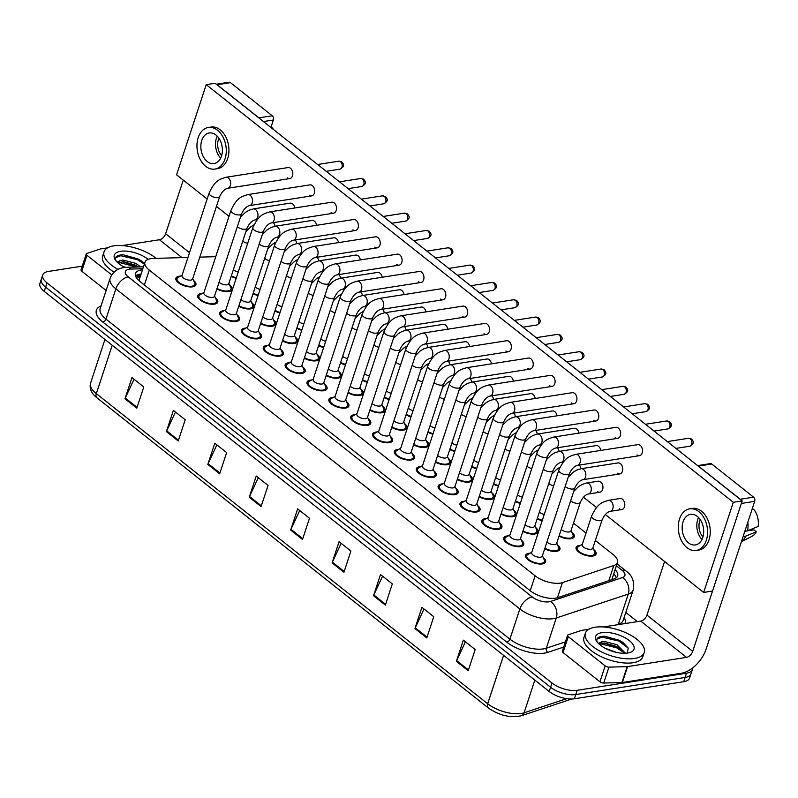<?xml version="1.0" encoding="UTF-8"?>
<svg xmlns="http://www.w3.org/2000/svg" width="798" height="798" viewBox="0 0 798 798"><rect width="100%" height="100%" fill="white"/><g stroke="black" fill="none" stroke-linecap="round" stroke-linejoin="round"><path stroke-width="1.2" d="M571.857 532.256A10.534 4.569 -161.8 0 1 574.241 536.685A10.534 4.569 -161.8 0 1 570.949 538.71A10.534 4.569 -161.8 0 1 559.039 536.116M593.712 549.573A10.534 4.569 -161.8 0 1 596.096 554.002A10.534 4.569 -161.8 0 1 592.804 556.026A10.534 4.569 -161.8 0 1 581.313 553.652A10.534 4.569 -161.8 0 1 576.096 547.428A10.534 4.569 -161.8 0 1 579.388 545.403A10.534 4.569 -161.8 0 1 580.645 545.283M251.54 302.412A10.534 4.569 -161.8 0 1 253.934 306.841A10.534 4.569 -161.8 0 1 250.632 308.866A10.534 4.569 -161.8 0 1 238.722 306.262M273.395 319.729A10.534 4.569 -161.8 0 1 275.789 324.158A10.534 4.569 -161.8 0 1 272.497 326.183A10.534 4.569 -161.8 0 1 260.577 323.589M295.25 337.045A10.534 4.569 -161.8 0 1 297.644 341.474A10.534 4.569 -161.8 0 1 294.352 343.499A10.534 4.569 -161.8 0 1 282.432 340.906M317.105 354.362A10.534 4.569 -161.8 0 1 319.499 358.791A10.534 4.569 -161.8 0 1 316.208 360.816A10.534 4.569 -161.8 0 1 304.297 358.222M338.97 371.688A10.534 4.569 -161.8 0 1 341.354 376.107A10.534 4.569 -161.8 0 1 338.063 378.132A10.534 4.569 -161.8 0 1 326.153 375.539M360.826 389.005A10.534 4.569 -161.8 0 1 363.21 393.424A10.534 4.569 -161.8 0 1 359.918 395.449A10.534 4.569 -161.8 0 1 348.008 392.855M382.681 406.322A10.534 4.569 -161.8 0 1 385.065 410.751A10.534 4.569 -161.8 0 1 381.773 412.775A10.534 4.569 -161.8 0 1 369.863 410.172M404.536 423.638A10.534 4.569 -161.8 0 1 406.93 428.067A10.534 4.569 -161.8 0 1 403.628 430.092A10.534 4.569 -161.8 0 1 391.718 427.489M426.391 440.955A10.534 4.569 -161.8 0 1 428.785 445.384A10.534 4.569 -161.8 0 1 425.484 447.409A10.534 4.569 -161.8 0 1 413.573 444.815M448.247 458.271A10.534 4.569 -161.8 0 1 450.641 462.7A10.534 4.569 -161.8 0 1 447.339 464.725A10.534 4.569 -161.8 0 1 435.429 462.132M470.102 475.588A10.534 4.569 -161.8 0 1 472.496 480.017A10.534 4.569 -161.8 0 1 469.194 482.042A10.534 4.569 -161.8 0 1 457.284 479.448M491.957 492.905A10.534 4.569 -161.8 0 1 494.351 497.334A10.534 4.569 -161.8 0 1 491.049 499.358A10.534 4.569 -161.8 0 1 479.139 496.765M513.812 510.231A10.534 4.569 -161.8 0 1 516.206 514.65A10.534 4.569 -161.8 0 1 512.915 516.675A10.534 4.569 -161.8 0 1 500.994 514.082M535.667 527.548A10.534 4.569 -161.8 0 1 538.061 531.977A10.534 4.569 -161.8 0 1 534.77 534.002A10.534 4.569 -161.8 0 1 522.85 531.398M557.533 544.864A10.534 4.569 -161.8 0 1 559.917 549.293A10.534 4.569 -161.8 0 1 556.625 551.318A10.534 4.569 -161.8 0 1 544.715 548.715M229.684 285.095A10.534 4.569 -161.8 0 1 232.078 289.524A10.534 4.569 -161.8 0 1 228.777 291.549A10.534 4.569 -161.8 0 1 216.866 288.946M215.36 297.704A10.534 4.569 -161.8 0 1 217.754 302.123A10.534 4.569 -161.8 0 1 214.453 304.148A10.534 4.569 -161.8 0 1 202.961 301.774A10.534 4.569 -161.8 0 1 197.744 295.549A10.534 4.569 -161.8 0 1 201.046 293.524A10.534 4.569 -161.8 0 1 202.293 293.405M237.215 315.02A10.534 4.569 -161.8 0 1 239.609 319.439A10.534 4.569 -161.8 0 1 236.308 321.464A10.534 4.569 -161.8 0 1 224.817 319.09A10.534 4.569 -161.8 0 1 219.6 312.866A10.534 4.569 -161.8 0 1 222.901 310.841A10.534 4.569 -161.8 0 1 224.148 310.721M259.071 332.337A10.534 4.569 -161.8 0 1 261.465 336.766A10.534 4.569 -161.8 0 1 258.173 338.791A10.534 4.569 -161.8 0 1 246.672 336.417A10.534 4.569 -161.8 0 1 241.455 330.182A10.534 4.569 -161.8 0 1 244.757 328.158A10.534 4.569 -161.8 0 1 246.013 328.038M280.926 349.654A10.534 4.569 -161.8 0 1 283.32 354.083A10.534 4.569 -161.8 0 1 280.028 356.108A10.534 4.569 -161.8 0 1 268.537 353.733A10.534 4.569 -161.8 0 1 263.31 347.499A10.534 4.569 -161.8 0 1 266.612 345.474A10.534 4.569 -161.8 0 1 267.869 345.354M302.791 366.97A10.534 4.569 -161.8 0 1 305.175 371.399A10.534 4.569 -161.8 0 1 301.883 373.424A10.534 4.569 -161.8 0 1 290.392 371.05A10.534 4.569 -161.8 0 1 285.165 364.816A10.534 4.569 -161.8 0 1 288.467 362.791A10.534 4.569 -161.8 0 1 289.724 362.671M324.646 384.287A10.534 4.569 -161.8 0 1 327.03 388.716A10.534 4.569 -161.8 0 1 323.739 390.741A10.534 4.569 -161.8 0 1 312.247 388.367A10.534 4.569 -161.8 0 1 307.031 382.142A10.534 4.569 -161.8 0 1 310.322 380.117A10.534 4.569 -161.8 0 1 311.579 379.998M346.502 401.603A10.534 4.569 -161.8 0 1 348.886 406.032A10.534 4.569 -161.8 0 1 345.594 408.057A10.534 4.569 -161.8 0 1 334.103 405.683A10.534 4.569 -161.8 0 1 328.886 399.459A10.534 4.569 -161.8 0 1 332.177 397.434A10.534 4.569 -161.8 0 1 333.434 397.314M368.357 418.93A10.534 4.569 -161.8 0 1 370.741 423.349A10.534 4.569 -161.8 0 1 367.449 425.374A10.534 4.569 -161.8 0 1 355.958 423A10.534 4.569 -161.8 0 1 350.741 416.775A10.534 4.569 -161.8 0 1 354.033 414.751A10.534 4.569 -161.8 0 1 355.29 414.631M390.212 436.247A10.534 4.569 -161.8 0 1 392.606 440.666A10.534 4.569 -161.8 0 1 389.304 442.691A10.534 4.569 -161.8 0 1 377.813 440.316A10.534 4.569 -161.8 0 1 372.596 434.092A10.534 4.569 -161.8 0 1 375.888 432.067A10.534 4.569 -161.8 0 1 377.145 431.947M412.067 453.563A10.534 4.569 -161.8 0 1 414.461 457.992A10.534 4.569 -161.8 0 1 411.16 460.017A10.534 4.569 -161.8 0 1 399.668 457.643A10.534 4.569 -161.8 0 1 394.451 451.409A10.534 4.569 -161.8 0 1 397.743 449.384A10.534 4.569 -161.8 0 1 399 449.264M433.922 470.88A10.534 4.569 -161.8 0 1 436.316 475.309A10.534 4.569 -161.8 0 1 433.015 477.334A10.534 4.569 -161.8 0 1 421.524 474.96A10.534 4.569 -161.8 0 1 416.307 468.725A10.534 4.569 -161.8 0 1 419.608 466.7A10.534 4.569 -161.8 0 1 420.855 466.581M455.778 488.196A10.534 4.569 -161.8 0 1 458.172 492.625A10.534 4.569 -161.8 0 1 454.87 494.65A10.534 4.569 -161.8 0 1 443.379 492.276A10.534 4.569 -161.8 0 1 438.162 486.042A10.534 4.569 -161.8 0 1 441.464 484.017A10.534 4.569 -161.8 0 1 442.71 483.897M477.633 505.513A10.534 4.569 -161.8 0 1 480.027 509.942A10.534 4.569 -161.8 0 1 476.725 511.967A10.534 4.569 -161.8 0 1 465.234 509.593A10.534 4.569 -161.8 0 1 460.017 503.368A10.534 4.569 -161.8 0 1 463.319 501.344A10.534 4.569 -161.8 0 1 464.566 501.224M499.488 522.83A10.534 4.569 -161.8 0 1 501.882 527.259A10.534 4.569 -161.8 0 1 498.59 529.283A10.534 4.569 -161.8 0 1 487.089 526.909A10.534 4.569 -161.8 0 1 481.872 520.685A10.534 4.569 -161.8 0 1 485.174 518.66A10.534 4.569 -161.8 0 1 486.431 518.54M521.343 540.146A10.534 4.569 -161.8 0 1 523.737 544.575A10.534 4.569 -161.8 0 1 520.446 546.6A10.534 4.569 -161.8 0 1 508.954 544.226A10.534 4.569 -161.8 0 1 503.728 538.002A10.534 4.569 -161.8 0 1 507.029 535.977A10.534 4.569 -161.8 0 1 508.286 535.857M543.209 557.473A10.534 4.569 -161.8 0 1 545.593 561.892A10.534 4.569 -161.8 0 1 542.301 563.917A10.534 4.569 -161.8 0 1 530.81 561.543A10.534 4.569 -161.8 0 1 525.593 555.318A10.534 4.569 -161.8 0 1 528.884 553.293A10.534 4.569 -161.8 0 1 530.141 553.174M193.505 280.377A10.534 4.569 -161.8 0 1 195.899 284.806A10.534 4.569 -161.8 0 1 192.597 286.831A10.534 4.569 -161.8 0 1 181.106 284.457A10.534 4.569 -161.8 0 1 175.889 278.233A10.534 4.569 -161.8 0 1 179.191 276.208A10.534 4.569 -161.8 0 1 180.438 276.088M187.939 257.455L153.286 258.422A18.583 8.06 18.2 0 0 150.792 258.642A18.583 8.06 18.2 0 0 144.977 262.213A18.583 8.06 18.2 0 0 149.296 270.103L535.119 575.817A18.583 8.06 18.2 0 0 562.42 582.61L613.802 565.533A18.583 8.06 18.2 0 0 617.482 562.46A18.583 8.06 18.2 0 0 613.163 554.58L595.338 540.446M139.56 278.801L139.221 280.098A6.194 2.683 18.2 0 0 138.812 280.537M139.261 280.926A18.583 8.06 -161.8 0 1 139.221 280.098M215.739 256.677L199.779 257.126M586.031 533.074L573.483 523.129M258.033 295.639A10.534 4.569 -161.8 0 1 253.046 293.664M279.889 312.966A10.534 4.569 -161.8 0 1 274.901 310.981M301.744 330.282A10.534 4.569 -161.8 0 1 296.756 328.297M323.599 347.599A10.534 4.569 -161.8 0 1 318.621 345.614M345.454 364.915A10.534 4.569 -161.8 0 1 340.477 362.93M367.309 382.232A10.534 4.569 -161.8 0 1 362.332 380.247M389.165 399.549A10.534 4.569 -161.8 0 1 384.187 397.574M411.02 416.865A10.534 4.569 -161.8 0 1 406.042 414.89M432.875 434.192A10.534 4.569 -161.8 0 1 427.898 432.207M454.74 451.508A10.534 4.569 -161.8 0 1 449.753 449.523M476.596 468.825A10.534 4.569 -161.8 0 1 471.608 466.84M498.451 486.142A10.534 4.569 -161.8 0 1 493.463 484.157M520.306 503.458A10.534 4.569 -161.8 0 1 515.318 501.473M542.161 520.775A10.534 4.569 -161.8 0 1 537.174 518.8M236.178 278.322A10.534 4.569 -161.8 0 1 231.191 276.347M692.494 668.056A18.583 8.06 -161.8 0 1 692.345 669.642A18.583 8.06 -161.8 0 1 686.519 673.213L577.154 690.31L575.767 694.549A18.583 8.06 -161.8 0 1 550.59 687.258L45.606 287.13A18.583 8.06 -161.8 0 1 41.297 279.24A18.583 8.06 -161.8 0 0 45.606 287.13L550.59 687.258A18.583 8.06 -161.8 0 0 575.767 694.549L685.133 677.452L575.767 694.549L574.37 698.789A18.583 8.06 -161.8 0 1 549.194 691.497L44.219 291.37A18.583 8.06 -161.8 0 1 39.9 283.48L42.693 275.001A18.583 8.06 -161.8 0 1 48.508 271.43L82.244 266.153M692.345 669.642L690.948 673.881A18.583 8.06 -161.8 0 1 685.133 677.452A18.583 8.06 -161.8 0 0 690.948 673.881L689.552 678.12A18.583 8.06 -161.8 0 1 683.736 681.701L574.37 698.789M468.207 670.739L475.179 649.532L463.339 640.156L456.366 661.362L468.207 670.739M465.424 641.801L456.665 660.614A4.958 2.893 128.4 0 0 456.366 661.362M426.78 637.921L433.753 616.704L421.913 607.328L414.94 628.535L426.78 637.921M424.007 608.984L415.239 627.797A4.958 2.893 128.4 0 0 414.94 628.535M385.354 605.093L392.327 583.887L380.496 574.51L373.524 595.717L385.354 605.093M382.581 576.156L373.813 594.969A4.958 2.893 128.4 0 0 373.524 595.717M343.928 572.276L350.901 551.059L339.07 541.682L332.098 562.889L343.928 572.276M341.155 543.338L332.387 562.151A4.958 2.893 128.4 0 0 332.098 562.889M136.807 408.157L143.78 386.95L131.949 377.574L124.977 398.781L136.807 408.157M134.034 379.22L125.276 398.032A4.958 2.893 128.4 0 0 124.977 398.781M178.233 440.975L185.206 419.768L173.375 410.391L166.403 431.598L178.233 440.975M175.46 412.047L166.692 430.86A4.958 2.893 128.4 0 0 166.403 431.598M219.659 473.803L226.632 452.596L214.792 443.219L207.819 464.426L219.659 473.803M216.886 444.865L208.118 463.678A4.958 2.893 128.4 0 0 207.819 464.426M261.086 506.62L268.058 485.413L256.218 476.037L249.245 497.244L261.086 506.62M258.303 477.693L249.545 496.506A4.958 2.893 128.4 0 0 249.245 497.244M302.512 539.448L309.484 518.241L297.644 508.865L290.671 530.072L302.512 539.448M299.729 510.511L290.971 529.323A4.958 2.893 128.4 0 0 290.671 530.072M142.483 269.804A18.583 8.06 18.2 0 0 141.346 269.943A18.583 8.06 18.2 0 0 135.53 273.514A18.583 8.06 18.2 0 0 139.85 281.405L530.411 590.869A18.583 8.06 18.2 0 0 557.722 597.662L613.971 578.969A18.583 8.06 18.2 0 0 617.652 575.897A18.583 8.06 18.2 0 0 615.128 569.612M135.52 275.859A18.583 8.06 -161.8 0 1 139.949 274.183A18.583 8.06 -161.8 0 1 141.086 274.043M577.154 690.31A18.583 8.06 -161.8 0 1 551.987 683.018L47.002 282.891A18.583 8.06 -161.8 0 1 42.693 275.001M625.792 612.445L637.403 621.642M613.742 573.852A18.583 8.06 -161.8 0 1 616.265 577.792M219.709 196.517L192.587 279.021A5.576 2.414 -161.8 0 1 190.842 280.088A5.576 2.414 -161.8 0 1 184.757 278.831A5.576 2.414 -161.8 0 1 181.994 275.539L209.116 193.036A5.576 2.414 -161.8 0 0 210.642 195.58A5.576 2.414 -161.8 0 0 217.964 197.585A5.576 2.414 -161.8 0 0 219.709 196.517C221.974 191.799 224.627 189.056 227.649 188.288L289.804 178.572A5.576 3.83 -98.9 0 0 292.806 174.233A5.576 3.83 -98.9 0 0 290.512 168.298A5.576 3.83 -98.9 0 0 288.078 167.56L225.934 177.276A5.576 3.83 81.1 0 1 228.358 178.004A5.576 3.83 81.1 0 1 228.577 178.193A5.576 3.83 81.1 0 1 230.642 184.119A5.576 3.83 81.1 0 1 227.649 188.288M192.727 278.592L194.582 282.841A9.287 4.03 -161.8 0 1 194.722 284.417A9.287 4.03 -161.8 0 1 191.809 286.213A9.287 4.03 -161.8 0 1 181.675 284.108A9.287 4.03 -161.8 0 1 177.066 278.622A9.287 4.03 -161.8 0 1 178.114 277.435L182.134 275.111M240.417 217.315L245.245 212.527L248.886 210.303L253.255 208.916A5.576 3.83 81.1 0 1 255.909 209.844A5.576 3.83 81.1 0 1 257.664 217.246A5.576 3.83 81.1 0 1 254.981 219.939C251.949 220.697 249.305 223.44 247.031 228.168L228.767 283.729A5.576 2.414 -161.8 0 1 227.021 284.806A5.576 2.414 -161.8 0 1 219.061 282.273M228.906 283.3L230.762 287.559A9.287 4.03 -161.8 0 1 230.901 289.135A9.287 4.03 -161.8 0 1 227.989 290.921A9.287 4.03 -161.8 0 1 217.056 288.387M238.253 272.018A5.576 2.414 -161.8 0 1 233.385 269.664M236.348 277.814A9.287 4.03 -161.8 0 1 231.38 275.779M241.565 213.834L214.443 296.337A5.576 2.414 -161.8 0 1 212.697 297.405A5.576 2.414 -161.8 0 1 206.612 296.148A5.576 2.414 -161.8 0 1 203.849 292.856L230.971 210.353A5.576 2.414 -161.8 0 0 232.497 212.896A5.576 2.414 -161.8 0 0 239.819 214.901A5.576 2.414 -161.8 0 0 241.565 213.834C243.829 209.116 246.482 206.373 249.505 205.605L311.659 195.889A5.576 3.83 -98.9 0 0 314.661 191.55A5.576 3.83 -98.9 0 0 312.367 185.615A5.576 3.83 -98.9 0 0 309.943 184.877L247.789 194.592A5.576 3.83 81.1 0 1 250.213 195.33A5.576 3.83 81.1 0 1 250.432 195.51A5.576 3.83 81.1 0 1 252.497 201.435A5.576 3.83 81.1 0 1 249.505 205.605M214.582 295.908L216.438 300.158A9.287 4.03 -161.8 0 1 216.577 301.744A9.287 4.03 -161.8 0 1 213.665 303.529A9.287 4.03 -161.8 0 1 203.53 301.435A9.287 4.03 -161.8 0 1 198.921 295.938A9.287 4.03 -161.8 0 1 199.969 294.751L203.989 292.427M263.42 231.151L236.298 313.654A5.576 2.414 -161.8 0 1 234.552 314.731A5.576 2.414 -161.8 0 1 228.467 313.474A5.576 2.414 -161.8 0 1 225.704 310.173L252.826 227.669A5.576 2.414 -161.8 0 0 254.353 230.213A5.576 2.414 -161.8 0 0 261.674 232.228A5.576 2.414 -161.8 0 0 263.42 231.151C265.694 226.433 268.337 223.689 271.36 222.921L333.514 213.206A5.576 3.83 -98.9 0 0 336.517 208.877A5.576 3.83 -98.9 0 0 334.222 202.931A5.576 3.83 -98.9 0 0 331.798 202.193L269.644 211.909A5.576 3.83 81.1 0 1 272.068 212.647A5.576 3.83 81.1 0 1 272.288 212.827A5.576 3.83 81.1 0 1 274.352 218.752A5.576 3.83 81.1 0 1 271.36 222.921M236.437 313.225L238.293 317.484A9.287 4.03 -161.8 0 1 238.432 319.06A9.287 4.03 -161.8 0 1 235.52 320.846A9.287 4.03 -161.8 0 1 225.385 318.751A9.287 4.03 -161.8 0 1 220.777 313.255A9.287 4.03 -161.8 0 1 221.824 312.068L225.844 309.744M285.275 248.467L258.153 330.971A5.576 2.414 -161.8 0 1 256.407 332.048A5.576 2.414 -161.8 0 1 250.323 330.791A5.576 2.414 -161.8 0 1 247.56 327.489L274.682 244.986A5.576 2.414 -161.8 0 0 276.208 247.53A5.576 2.414 -161.8 0 0 283.529 249.545A5.576 2.414 -161.8 0 0 285.275 248.467C287.549 243.749 290.193 241.006 293.225 240.238L355.369 230.532A5.576 3.83 -98.9 0 0 358.372 226.193A5.576 3.83 -98.9 0 0 356.078 220.248A5.576 3.83 -98.9 0 0 353.654 219.51L291.499 229.226A5.576 3.83 81.1 0 1 293.933 229.964A5.576 3.83 81.1 0 1 294.153 230.143A5.576 3.83 81.1 0 1 296.208 236.078A5.576 3.83 81.1 0 1 293.225 240.238M258.293 330.542L260.148 334.801A9.287 4.03 -161.8 0 1 260.288 336.377A9.287 4.03 -161.8 0 1 257.375 338.162A9.287 4.03 -161.8 0 1 247.24 336.068A9.287 4.03 -161.8 0 1 242.632 330.572A9.287 4.03 -161.8 0 1 243.679 329.384L247.699 327.06M307.13 265.784L280.008 348.287A5.576 2.414 -161.8 0 1 278.263 349.364A5.576 2.414 -161.8 0 1 272.178 348.108A5.576 2.414 -161.8 0 1 269.415 344.806L296.547 262.303A5.576 2.414 -161.8 0 0 298.063 264.846A5.576 2.414 -161.8 0 0 305.385 266.861A5.576 2.414 -161.8 0 0 307.13 265.784C309.405 261.066 312.048 258.323 315.08 257.564L377.225 247.849A5.576 3.83 -98.9 0 0 380.237 243.51A5.576 3.83 -98.9 0 0 377.933 237.565A5.576 3.83 -98.9 0 0 375.509 236.826L313.355 246.542A5.576 3.83 81.1 0 1 315.789 247.28A5.576 3.83 81.1 0 1 316.008 247.47A5.576 3.83 81.1 0 1 318.063 253.395A5.576 3.83 81.1 0 1 315.08 257.564M280.148 347.858L282.003 352.118A9.287 4.03 -161.8 0 1 282.143 353.694A9.287 4.03 -161.8 0 1 279.24 355.479A9.287 4.03 -161.8 0 1 269.096 353.384A9.287 4.03 -161.8 0 1 264.487 347.888A9.287 4.03 -161.8 0 1 265.544 346.701L269.554 344.377M262.273 234.632L267.101 229.844L270.741 227.62L275.111 226.233A5.576 3.83 81.1 0 1 277.764 227.161A5.576 3.83 81.1 0 1 279.519 234.562A5.576 3.83 81.1 0 1 276.836 237.255C273.804 238.013 271.16 240.757 268.886 245.485L250.622 301.046A5.576 2.414 -161.8 0 1 248.876 302.123A5.576 2.414 -161.8 0 1 240.916 299.589M250.762 300.617L252.617 304.876A9.287 4.03 -161.8 0 1 252.757 306.452A9.287 4.03 -161.8 0 1 249.844 308.237A9.287 4.03 -161.8 0 1 238.911 305.704M284.128 251.949L288.956 247.161L292.597 244.936L296.966 243.56A5.576 3.83 81.1 0 1 299.619 244.477A5.576 3.83 81.1 0 1 301.375 251.879A5.576 3.83 81.1 0 1 298.691 254.572C295.659 255.34 293.016 258.083 290.741 262.801L272.477 318.362A5.576 2.414 -161.8 0 1 270.731 319.439A5.576 2.414 -161.8 0 1 262.781 316.906M272.617 317.933L274.472 322.192A9.287 4.03 -161.8 0 1 274.612 323.769A9.287 4.03 -161.8 0 1 271.699 325.554A9.287 4.03 -161.8 0 1 260.766 323.02M305.993 269.275L310.821 264.477L314.452 262.253L318.821 260.876A5.576 3.83 81.1 0 1 321.474 261.794A5.576 3.83 81.1 0 1 323.23 269.195A5.576 3.83 81.1 0 1 320.547 271.889C317.514 272.657 314.871 275.4 312.607 280.118L294.332 335.689A5.576 2.414 -161.8 0 1 292.587 336.756A5.576 2.414 -161.8 0 1 284.637 334.222M294.472 335.26L296.327 339.509A9.287 4.03 -161.8 0 1 296.467 341.085A9.287 4.03 -161.8 0 1 293.564 342.871A9.287 4.03 -161.8 0 1 282.622 340.337M118.014 269.385A30.972 13.426 -161.8 0 1 104.059 251.809A30.972 13.426 -161.8 0 1 113.755 245.854A30.972 13.426 -161.8 0 1 156.129 258.343M114.064 272.138A30.972 13.426 -161.8 0 1 102.673 256.058L104.059 251.809M138.313 266.971L134.982 264.966L123.391 261.654L118.313 263.101M140.867 266.901L135.53 263.28L122.732 259.988L116.967 261.944M126.104 267.33L123.87 266.901M124.917 267.43A20.199 8.758 -161.8 0 1 115.351 259.958A20.199 8.758 -161.8 0 1 120.618 251.29A20.199 8.758 -161.8 0 1 148.129 259.34M144.568 263.46L141.475 260.896L123.61 254.861L121.565 254.901C117.505 255.27 115.471 256.617 115.441 258.941L116.039 260.886M118.303 263.19A14.005 6.075 -161.8 0 1 118.443 262.412A14.005 6.075 -161.8 0 1 120.568 260.348M136.478 267.021L119.092 262.432M144.358 264.098L137.515 259.689L120.717 255.729L115.64 257.744M138.174 266.971L122.303 261.664M141.864 261.175L137.795 258.851L123.411 254.851M634.52 658.49A30.972 13.426 -161.8 0 1 600.724 651.507A30.972 13.426 -161.8 0 1 585.373 633.183A30.972 13.426 -161.8 0 1 595.069 627.228A30.972 13.426 -161.8 0 1 628.864 634.211A30.972 13.426 -161.8 0 1 644.215 652.535A30.972 13.426 -161.8 0 1 634.52 658.49M644.215 652.535L642.819 656.774A30.972 13.426 -161.8 0 1 633.123 662.729A30.972 13.426 -161.8 0 1 599.328 655.747A30.972 13.426 -161.8 0 1 583.976 637.422L585.373 633.183M624.325 653.303L619.418 648.195L616.285 646.34L604.694 643.028L599.617 644.475M625.502 653.263L616.844 644.654L604.046 641.363L598.281 643.308M616.405 652.375L605.183 648.265M601.931 632.664A20.199 8.758 -161.8 0 1 627.926 639.577A20.199 8.758 -161.8 0 1 630.3 652.395A20.199 8.758 -161.8 0 1 627.657 653.053A20.199 8.758 -161.8 0 1 596.655 641.333A20.199 8.758 -161.8 0 1 601.931 632.664M627.208 653.113L628.216 648.156L622.779 642.26L604.914 636.235L602.869 636.265C598.819 636.644 596.774 637.991 596.744 640.315L597.343 642.26M599.617 644.565A14.005 6.075 -161.8 0 1 599.747 643.787A14.005 6.075 -161.8 0 1 601.872 641.722M623.936 652.634L616.605 647.796L600.405 643.796M628.156 648.016L618.819 641.063L602.021 637.103L596.944 639.118M620.305 648.854L616.884 646.949L603.607 643.038M623.178 642.54L619.098 640.215L604.714 636.225M111.75 274.911L86.972 255.28L81.745 271.19A3.092 1.347 -161.8 0 1 81.027 269.874L86.254 253.964A3.092 1.347 18.2 0 0 86.972 255.28M106.114 290.502L81.745 271.19M216.328 84.229L229.106 82.234A3.092 2.125 81.1 0 1 230.452 82.643L217.116 84.728A3.092 2.125 -98.9 0 0 216.527 84.398M259.45 118.403A3.092 2.125 -98.9 0 0 258.941 117.865L272.278 115.78L230.452 82.643M272.278 115.78A3.092 2.125 81.1 0 1 273.375 119.989L263.42 121.545M270.911 127.481L273.375 119.989M258.941 117.865L217.116 84.728M183.271 180.099L165.635 233.744A6.194 3.611 -51.6 0 1 159.45 239.749L122.114 245.584M107.57 247.849L100.508 248.956A3.092 1.347 18.2 0 0 100.159 249.036L86.862 253.455A3.092 1.347 18.2 0 0 86.254 253.964M605.173 665.881A3.092 1.347 18.2 0 0 608.944 667.138L627.168 666.629A3.092 1.347 18.2 0 0 627.587 666.589L622.35 682.499A3.092 1.347 -161.8 0 1 621.941 682.529L603.717 683.038A3.092 1.347 -161.8 0 1 599.936 681.791L605.173 665.881L568.276 636.654L563.049 652.565A3.092 1.347 -161.8 0 1 562.331 651.248L567.558 635.338A3.092 1.347 18.2 0 0 568.276 636.654M599.936 681.791L563.049 652.565M622.35 682.499L681.293 673.283A24.778 14.444 128.4 0 0 706.04 649.293L754.679 501.363L741.342 503.448L692.704 651.377A6.194 3.611 -51.6 0 1 686.519 657.382L627.587 666.589M697.632 465.603L710.41 463.608A3.092 2.125 81.1 0 1 711.766 464.017L698.43 466.102A3.092 2.125 -98.9 0 0 697.841 465.763M740.763 499.777A3.092 2.125 -98.9 0 0 740.245 499.239L753.581 497.154L711.766 464.017M753.581 497.154A3.092 2.125 81.1 0 1 754.679 501.363M740.245 499.239L698.43 466.102M664.584 561.473L646.949 615.118A6.194 3.611 -51.6 0 1 640.754 621.113L603.428 626.949M588.884 629.223L581.822 630.33A3.092 1.347 18.2 0 0 581.463 630.41L568.176 634.829A3.092 1.347 18.2 0 0 567.558 635.338M600.645 481.932A5.576 3.83 -98.9 0 0 598.211 481.194L586.57 483.019A5.576 3.83 81.1 0 1 589.213 483.937A5.576 3.83 81.1 0 1 590.979 491.339A5.576 3.83 81.1 0 1 588.286 494.032L599.936 492.216A5.576 3.83 -98.9 0 0 602.939 487.877A5.576 3.83 -98.9 0 0 600.645 481.932M622.5 499.249A5.576 3.83 -98.9 0 0 620.066 498.521L608.425 500.336A5.576 3.83 81.1 0 1 611.069 501.264A5.576 3.83 81.1 0 1 612.834 508.655A5.576 3.83 81.1 0 1 610.141 511.348L621.792 509.533A5.576 3.83 -98.9 0 0 624.794 505.194A5.576 3.83 -98.9 0 0 622.5 499.249M620.425 463.658A5.576 3.83 -98.9 0 0 618.001 462.92L581.094 468.685A5.576 3.83 81.1 0 1 583.747 469.613A5.576 3.83 81.1 0 1 585.513 477.014A5.576 3.83 81.1 0 1 582.819 479.708L619.717 473.942A5.576 3.83 -98.9 0 0 622.719 469.603A5.576 3.83 -98.9 0 0 620.425 463.658M600.774 450.431A5.576 3.83 -98.9 0 0 598.57 446.341A5.576 3.83 -98.9 0 0 596.146 445.603L559.238 451.369A5.576 3.83 81.1 0 1 561.892 452.296A5.576 3.83 81.1 0 1 563.647 459.698A5.576 3.83 81.1 0 1 560.964 462.391L563.398 462.012M578.919 433.115A5.576 3.83 -98.9 0 0 576.715 429.025A5.576 3.83 -98.9 0 0 574.281 428.287L537.383 434.052A5.576 3.83 81.1 0 1 540.037 434.98A5.576 3.83 81.1 0 1 541.792 442.371A5.576 3.83 81.1 0 1 539.109 445.075L541.543 444.686M557.064 415.798A5.576 3.83 -98.9 0 0 554.859 411.708A5.576 3.83 -98.9 0 0 552.425 410.97L515.528 416.736A5.576 3.83 81.1 0 1 518.181 417.653A5.576 3.83 81.1 0 1 519.937 425.055A5.576 3.83 81.1 0 1 517.254 427.748L519.688 427.369M640.215 445.384A5.576 3.83 -98.9 0 0 637.782 444.646L575.627 454.361A5.576 3.83 81.1 0 1 578.061 455.099A5.576 3.83 81.1 0 1 578.281 455.279A5.576 3.83 81.1 0 1 580.336 461.204A5.576 3.83 81.1 0 1 577.353 465.374L639.507 455.658A5.576 3.83 -98.9 0 0 642.51 451.329A5.576 3.83 -98.9 0 0 640.215 445.384M618.35 428.067A5.576 3.83 -98.9 0 0 615.926 427.329L553.772 437.045A5.576 3.83 81.1 0 1 556.206 437.783A5.576 3.83 81.1 0 1 556.425 437.962A5.576 3.83 81.1 0 1 558.48 443.888A5.576 3.83 81.1 0 1 555.498 448.057L617.642 438.341A5.576 3.83 -98.9 0 0 620.654 434.002A5.576 3.83 -98.9 0 0 618.35 428.067M596.495 410.751A5.576 3.83 -98.9 0 0 594.071 410.012L531.917 419.728A5.576 3.83 81.1 0 1 534.351 420.456A5.576 3.83 81.1 0 1 534.57 420.646A5.576 3.83 81.1 0 1 536.625 426.571A5.576 3.83 81.1 0 1 533.643 430.74L595.787 421.025A5.576 3.83 -98.9 0 0 598.789 416.686A5.576 3.83 -98.9 0 0 596.495 410.751M574.64 393.424A5.576 3.83 -98.9 0 0 572.216 392.696L510.062 402.401A5.576 3.83 81.1 0 1 512.486 403.14A5.576 3.83 81.1 0 1 512.705 403.329A5.576 3.83 81.1 0 1 514.77 409.254A5.576 3.83 81.1 0 1 511.777 413.424L573.932 403.708A5.576 3.83 -98.9 0 0 576.934 399.369A5.576 3.83 -98.9 0 0 574.64 393.424M535.209 398.471A5.576 3.83 -98.9 0 0 533.004 394.382A5.576 3.83 -98.9 0 0 530.57 393.653L493.673 399.419A5.576 3.83 81.1 0 1 496.326 400.337A5.576 3.83 81.1 0 1 498.082 407.738A5.576 3.83 81.1 0 1 495.398 410.431L497.832 410.052M513.343 381.155A5.576 3.83 -98.9 0 0 511.149 377.065A5.576 3.83 -98.9 0 0 508.715 376.337L471.818 382.102A5.576 3.83 81.1 0 1 474.471 383.02A5.576 3.83 81.1 0 1 476.226 390.421A5.576 3.83 81.1 0 1 473.533 393.115L475.967 392.736M491.488 363.838A5.576 3.83 -98.9 0 0 489.294 359.748A5.576 3.83 -98.9 0 0 486.86 359.01L449.962 364.786A5.576 3.83 81.1 0 1 452.606 365.703A5.576 3.83 81.1 0 1 454.371 373.105A5.576 3.83 81.1 0 1 451.678 375.798L454.112 375.419M469.633 346.522A5.576 3.83 -98.9 0 0 467.438 342.432A5.576 3.83 -98.9 0 0 465.005 341.694L428.107 347.459A5.576 3.83 81.1 0 1 430.75 348.387A5.576 3.83 81.1 0 1 432.516 355.788A5.576 3.83 81.1 0 1 429.823 358.482L432.257 358.103M447.778 329.205A5.576 3.83 -98.9 0 0 445.573 325.115A5.576 3.83 -98.9 0 0 443.149 324.377L406.252 330.143A5.576 3.83 81.1 0 1 408.895 331.07A5.576 3.83 81.1 0 1 410.661 338.472A5.576 3.83 81.1 0 1 407.968 341.165L410.401 340.786M552.785 376.107A5.576 3.83 -98.9 0 0 550.361 375.369L488.206 385.085A5.576 3.83 81.1 0 1 490.63 385.823A5.576 3.83 81.1 0 1 490.85 386.013A5.576 3.83 81.1 0 1 492.915 391.938A5.576 3.83 81.1 0 1 489.922 396.107L552.076 386.392A5.576 3.83 -98.9 0 0 555.079 382.052A5.576 3.83 -98.9 0 0 552.785 376.107M530.929 358.791A5.576 3.83 -98.9 0 0 528.495 358.053L466.351 367.768A5.576 3.83 81.1 0 1 468.775 368.506A5.576 3.83 81.1 0 1 468.995 368.696A5.576 3.83 81.1 0 1 471.059 374.621A5.576 3.83 81.1 0 1 468.067 378.791L530.221 369.075A5.576 3.83 -98.9 0 0 533.224 364.736A5.576 3.83 -98.9 0 0 530.929 358.791M509.074 341.474A5.576 3.83 -98.9 0 0 506.64 340.736L444.496 350.452A5.576 3.83 81.1 0 1 446.92 351.19A5.576 3.83 81.1 0 1 447.139 351.369A5.576 3.83 81.1 0 1 449.204 357.305A5.576 3.83 81.1 0 1 446.212 361.464L508.366 351.758A5.576 3.83 -98.9 0 0 511.368 347.419A5.576 3.83 -98.9 0 0 509.074 341.474M487.219 324.158A5.576 3.83 -98.9 0 0 484.785 323.419L422.631 333.135A5.576 3.83 81.1 0 1 425.065 333.873A5.576 3.83 81.1 0 1 425.284 334.053A5.576 3.83 81.1 0 1 427.349 339.978A5.576 3.83 81.1 0 1 424.356 344.147L486.511 334.432A5.576 3.83 -98.9 0 0 489.513 330.103A5.576 3.83 -98.9 0 0 487.219 324.158M465.364 306.841A5.576 3.83 -98.9 0 0 462.93 306.103L400.776 315.818A5.576 3.83 81.1 0 1 403.209 316.557A5.576 3.83 81.1 0 1 403.429 316.736A5.576 3.83 81.1 0 1 405.494 322.661A5.576 3.83 81.1 0 1 402.501 326.831L464.655 317.115A5.576 3.83 -98.9 0 0 467.658 312.776A5.576 3.83 -98.9 0 0 465.364 306.841M425.923 311.888A5.576 3.83 -98.9 0 0 423.718 307.799A5.576 3.83 -98.9 0 0 421.294 307.06L384.397 312.826A5.576 3.83 81.1 0 1 387.04 313.754A5.576 3.83 81.1 0 1 388.806 321.145A5.576 3.83 81.1 0 1 386.112 323.848L388.546 323.459M404.067 294.572A5.576 3.83 -98.9 0 0 401.863 290.482A5.576 3.83 -98.9 0 0 399.439 289.744L362.531 295.509A5.576 3.83 81.1 0 1 365.185 296.427A5.576 3.83 81.1 0 1 366.95 303.829A5.576 3.83 81.1 0 1 364.257 306.522L366.691 306.143M382.212 277.255A5.576 3.83 -98.9 0 0 380.008 273.165A5.576 3.83 -98.9 0 0 377.584 272.427L340.676 278.193A5.576 3.83 81.1 0 1 343.33 279.11A5.576 3.83 81.1 0 1 345.095 286.512A5.576 3.83 81.1 0 1 342.402 289.205L344.836 288.826M443.508 289.524A5.576 3.83 -98.9 0 0 441.075 288.786L378.92 298.502A5.576 3.83 81.1 0 1 381.354 299.23A5.576 3.83 81.1 0 1 381.574 299.42A5.576 3.83 81.1 0 1 383.639 305.345A5.576 3.83 81.1 0 1 380.646 309.514L442.8 299.799A5.576 3.83 -98.9 0 0 445.803 295.459A5.576 3.83 -98.9 0 0 443.508 289.524M421.653 272.198A5.576 3.83 -98.9 0 0 419.219 271.47L357.065 281.175A5.576 3.83 81.1 0 1 359.499 281.913A5.576 3.83 81.1 0 1 359.718 282.103A5.576 3.83 81.1 0 1 361.783 288.028A5.576 3.83 81.1 0 1 358.791 292.198L420.945 282.482A5.576 3.83 -98.9 0 0 423.947 278.143A5.576 3.83 -98.9 0 0 421.653 272.198M360.357 259.929A5.576 3.83 -98.9 0 0 358.152 255.839A5.576 3.83 -98.9 0 0 355.718 255.111L318.821 260.876M338.502 242.612A5.576 3.83 -98.9 0 0 336.297 238.522A5.576 3.83 -98.9 0 0 333.863 237.784L296.966 243.56M316.646 225.295A5.576 3.83 -98.9 0 0 314.442 221.206A5.576 3.83 -98.9 0 0 312.008 220.467L275.111 226.233M399.798 254.881A5.576 3.83 -98.9 0 0 397.364 254.153L335.21 263.859A5.576 3.83 81.1 0 1 337.644 264.597A5.576 3.83 81.1 0 1 337.863 264.786A5.576 3.83 81.1 0 1 339.918 270.712A5.576 3.83 81.1 0 1 336.936 274.881L399.09 265.165A5.576 3.83 -98.9 0 0 402.092 260.826A5.576 3.83 -98.9 0 0 399.798 254.881M294.791 207.979A5.576 3.83 -98.9 0 0 292.587 203.889A5.576 3.83 -98.9 0 0 290.153 203.151L253.255 208.916M296.856 243.57A5.576 3.83 -98.9 0 0 295.15 239.939M318.711 260.896A5.576 3.83 -98.9 0 0 317.006 257.255M340.566 278.213A5.576 3.83 -98.9 0 0 338.871 274.572M362.432 295.529A5.576 3.83 -98.9 0 0 360.726 291.898M384.287 312.846A5.576 3.83 -98.9 0 0 382.581 309.215M406.142 330.163A5.576 3.83 -98.9 0 0 404.436 326.532M427.997 347.479A5.576 3.83 -98.9 0 0 426.292 343.848M449.853 364.796A5.576 3.83 -98.9 0 0 448.147 361.165M471.708 382.112A5.576 3.83 -98.9 0 0 470.002 378.481M493.563 399.439A5.576 3.83 -98.9 0 0 491.857 395.798M515.418 416.756A5.576 3.83 -98.9 0 0 513.712 413.125M537.273 434.072A5.576 3.83 -98.9 0 0 535.568 430.441M559.129 451.389A5.576 3.83 -98.9 0 0 557.423 447.758M580.984 468.705A5.576 3.83 -98.9 0 0 579.288 465.074M597.503 491.478A5.576 3.83 -98.9 0 0 599.936 492.216M619.358 508.795A5.576 3.83 -98.9 0 0 621.792 509.533M275.001 226.253A5.576 3.83 -98.9 0 0 273.295 222.622M615.218 437.603A5.576 3.83 -98.9 0 0 617.642 438.341M571.508 402.97A5.576 3.83 -98.9 0 0 573.932 403.708M549.652 385.653A5.576 3.83 -98.9 0 0 552.076 386.392M505.932 351.02A5.576 3.83 -98.9 0 0 508.366 351.758M462.222 316.387A5.576 3.83 -98.9 0 0 464.655 317.115M440.366 299.06A5.576 3.83 -98.9 0 0 442.8 299.799M352.945 229.794A5.576 3.83 -98.9 0 0 355.369 230.532M309.235 195.161A5.576 3.83 -98.9 0 0 311.659 195.889M605.303 514.501L703.656 592.435L733.292 502.291L206.223 84.658L176.587 174.802L207.151 199.021M216.458 206.393L229.006 216.338M583.448 497.184L596.545 507.568M287.37 177.834A5.576 3.83 -98.9 0 0 289.804 178.572M396.656 264.427A5.576 3.83 -98.9 0 0 399.09 265.165M331.09 212.477A5.576 3.83 -98.9 0 0 333.514 213.206M374.801 247.111A5.576 3.83 -98.9 0 0 377.225 247.849M418.511 281.744A5.576 3.83 -98.9 0 0 420.945 282.482M484.077 333.704A5.576 3.83 -98.9 0 0 486.511 334.432M527.797 368.337A5.576 3.83 -98.9 0 0 530.221 369.075M593.363 420.287A5.576 3.83 -98.9 0 0 595.787 421.025M637.073 454.93A5.576 3.83 -98.9 0 0 639.507 455.658M617.293 473.204A5.576 3.83 -98.9 0 0 619.717 473.942M703.656 592.435L712.544 591.039L742.18 500.905L215.111 83.271L206.223 84.658M733.292 502.291L742.18 500.905M215.969 135.022A15.481 10.643 -98.9 0 0 209.226 132.977A15.481 10.643 -98.9 0 0 200.887 145.027A15.481 10.643 -98.9 0 0 207.261 161.535A15.481 10.643 -98.9 0 0 214.004 163.58A15.481 10.643 -98.9 0 0 222.353 151.53A15.481 10.643 -98.9 0 0 215.969 135.022M217.236 136.169A15.481 10.643 -98.9 0 0 220.667 158.094M218.961 138.313A12.389 8.509 -98.9 0 0 221.654 155.53M214.871 169.086L217.535 168.667A21.057 14.474 -98.9 0 0 228.876 152.278A21.057 14.474 -98.9 0 0 220.208 129.835A21.057 14.474 -98.9 0 0 211.031 127.052L208.368 127.471A21.057 14.474 -98.9 0 0 197.016 143.859A21.057 14.474 -98.9 0 0 205.684 166.303A21.057 14.474 -98.9 0 0 214.871 169.086A21.057 14.474 -98.9 0 0 226.213 152.697A21.057 14.474 -98.9 0 0 217.545 130.254A21.057 14.474 -98.9 0 0 208.368 127.471M273.634 129.645A16.11 11.072 -98.9 0 0 272.278 127.83L271.15 127.68M697.282 516.396A15.481 10.643 -98.9 0 0 690.529 514.351A15.481 10.643 -98.9 0 0 682.19 526.401A15.481 10.643 -98.9 0 0 688.564 542.899A15.481 10.643 -98.9 0 0 695.317 544.944A15.481 10.643 -98.9 0 0 703.656 532.894A15.481 10.643 -98.9 0 0 697.282 516.396M698.549 517.543A15.481 10.643 -98.9 0 0 701.971 539.458M700.275 519.678A12.389 8.509 -98.9 0 0 702.958 536.894M696.175 550.46L698.839 550.041A21.057 14.474 -98.9 0 0 710.19 533.653A21.057 14.474 -98.9 0 0 701.522 511.199A21.057 14.474 -98.9 0 0 692.335 508.426L689.672 508.845A21.057 14.474 -98.9 0 0 678.33 525.224A21.057 14.474 -98.9 0 0 686.998 547.677A21.057 14.474 -98.9 0 0 696.175 550.46A21.057 14.474 -98.9 0 0 707.517 534.071A21.057 14.474 -98.9 0 0 698.849 511.618A21.057 14.474 -98.9 0 0 689.672 508.845M741.472 541.543A20.439 14.045 -98.9 0 0 745.821 536.106L756.354 531.797L753.93 529.872L744.843 531.298M743.128 536.525L745.821 536.106M752.175 509.004L753.581 509.204A16.11 11.072 -98.9 0 1 758.1 526.49L747.566 530.8L744.863 531.219M747.566 530.8A20.439 14.045 -98.9 0 0 747.846 522.141M741.412 541.732L752.005 536.316A16.11 11.072 -98.9 0 0 756.354 531.797M328.985 283.11L301.863 365.604A5.576 2.414 -161.8 0 1 300.118 366.681A5.576 2.414 -161.8 0 1 294.033 365.424A5.576 2.414 -161.8 0 1 291.27 362.122L318.402 279.619A5.576 2.414 -161.8 0 0 319.928 282.163A5.576 2.414 -161.8 0 0 327.24 284.178A5.576 2.414 -161.8 0 0 328.985 283.11C331.26 278.382 333.903 275.639 336.936 274.881M302.003 365.175L303.858 369.434A9.287 4.03 -161.8 0 1 303.998 371.01A9.287 4.03 -161.8 0 1 301.095 372.796A9.287 4.03 -161.8 0 1 290.951 370.701A9.287 4.03 -161.8 0 1 286.342 365.205A9.287 4.03 -161.8 0 1 287.4 364.018L291.41 361.694M350.851 300.427L323.719 382.93A5.576 2.414 -161.8 0 1 321.973 383.998A5.576 2.414 -161.8 0 1 315.888 382.741A5.576 2.414 -161.8 0 1 313.125 379.439L340.257 296.946A5.576 2.414 -161.8 0 0 341.783 299.479A5.576 2.414 -161.8 0 0 349.105 301.494A5.576 2.414 -161.8 0 0 350.851 300.427C353.115 295.699 355.758 292.956 358.791 292.198M323.858 382.501L325.714 386.751A9.287 4.03 -161.8 0 1 325.853 388.327A9.287 4.03 -161.8 0 1 322.951 390.112A9.287 4.03 -161.8 0 1 312.806 388.018A9.287 4.03 -161.8 0 1 308.208 382.521A9.287 4.03 -161.8 0 1 309.255 381.334L313.265 379.01M372.706 317.744L345.574 400.247A5.576 2.414 -161.8 0 1 343.828 401.314A5.576 2.414 -161.8 0 1 337.744 400.057A5.576 2.414 -161.8 0 1 334.98 396.766L362.112 314.262A5.576 2.414 -161.8 0 0 363.639 316.806A5.576 2.414 -161.8 0 0 370.96 318.811A5.576 2.414 -161.8 0 0 372.706 317.744C374.97 313.025 377.614 310.282 380.646 309.514M345.714 399.818L347.569 404.067A9.287 4.03 -161.8 0 1 347.709 405.643A9.287 4.03 -161.8 0 1 344.806 407.439A9.287 4.03 -161.8 0 1 334.661 405.334A9.287 4.03 -161.8 0 1 330.063 399.848A9.287 4.03 -161.8 0 1 331.11 398.661L335.13 396.337M342.402 289.205C339.369 289.973 336.726 292.716 334.462 297.435L316.188 353.005A5.576 2.414 -161.8 0 1 314.442 354.073A5.576 2.414 -161.8 0 1 306.492 351.539M316.327 352.576L318.183 356.826A9.287 4.03 -161.8 0 1 318.322 358.402A9.287 4.03 -161.8 0 1 315.419 360.187A9.287 4.03 -161.8 0 1 304.477 357.664M364.257 306.522C361.235 307.29 358.581 310.033 356.317 314.751L338.043 370.322A5.576 2.414 -161.8 0 1 336.297 371.389A5.576 2.414 -161.8 0 1 328.347 368.856M338.182 369.893L340.038 374.142A9.287 4.03 -161.8 0 1 340.177 375.718A9.287 4.03 -161.8 0 1 337.275 377.514A9.287 4.03 -161.8 0 1 326.332 374.98M386.112 323.848C383.09 324.606 380.437 327.35 378.172 332.068L359.898 387.638A5.576 2.414 -161.8 0 1 358.152 388.716A5.576 2.414 -161.8 0 1 350.202 386.172M360.038 387.21L361.893 391.469A9.287 4.03 -161.8 0 1 362.033 393.045A9.287 4.03 -161.8 0 1 359.13 394.83A9.287 4.03 -161.8 0 1 348.187 392.297M394.561 335.06L367.429 417.563A5.576 2.414 -161.8 0 1 365.684 418.631A5.576 2.414 -161.8 0 1 359.599 417.374A5.576 2.414 -161.8 0 1 356.846 414.082L383.968 331.579A5.576 2.414 -161.8 0 0 385.494 334.123A5.576 2.414 -161.8 0 0 392.816 336.128A5.576 2.414 -161.8 0 0 394.561 335.06C396.825 330.342 399.479 327.599 402.501 326.831M367.569 417.135L369.424 421.384A9.287 4.03 -161.8 0 1 369.564 422.97A9.287 4.03 -161.8 0 1 366.661 424.755A9.287 4.03 -161.8 0 1 356.516 422.661A9.287 4.03 -161.8 0 1 351.918 417.164A9.287 4.03 -161.8 0 1 352.965 415.977L356.985 413.653M416.416 352.377L389.284 434.88A5.576 2.414 -161.8 0 1 387.539 435.957A5.576 2.414 -161.8 0 1 381.464 434.691A5.576 2.414 -161.8 0 1 378.701 431.399L405.823 348.896A5.576 2.414 -161.8 0 0 407.349 351.439A5.576 2.414 -161.8 0 0 414.671 353.454A5.576 2.414 -161.8 0 0 416.416 352.377C418.681 347.659 421.334 344.916 424.356 344.147M389.434 434.451L391.279 438.71A9.287 4.03 -161.8 0 1 391.429 440.287A9.287 4.03 -161.8 0 1 388.516 442.072A9.287 4.03 -161.8 0 1 378.372 439.977A9.287 4.03 -161.8 0 1 373.773 434.481A9.287 4.03 -161.8 0 1 374.821 433.294L378.841 430.97M438.272 369.693L411.15 452.197A5.576 2.414 -161.8 0 1 409.404 453.274A5.576 2.414 -161.8 0 1 403.319 452.017A5.576 2.414 -161.8 0 1 400.556 448.715L427.678 366.212A5.576 2.414 -161.8 0 0 429.204 368.756A5.576 2.414 -161.8 0 0 436.526 370.771A5.576 2.414 -161.8 0 0 438.272 369.693C440.536 364.975 443.189 362.232 446.212 361.464M411.289 451.768L413.145 456.027A9.287 4.03 -161.8 0 1 413.284 457.603A9.287 4.03 -161.8 0 1 410.372 459.389A9.287 4.03 -161.8 0 1 400.237 457.294A9.287 4.03 -161.8 0 1 395.628 451.798A9.287 4.03 -161.8 0 1 396.676 450.611L400.696 448.286M460.127 387.01L433.005 469.513A5.576 2.414 -161.8 0 1 431.259 470.591A5.576 2.414 -161.8 0 1 425.174 469.334A5.576 2.414 -161.8 0 1 422.411 466.032L449.533 383.529A5.576 2.414 -161.8 0 0 451.06 386.072A5.576 2.414 -161.8 0 0 458.381 388.087A5.576 2.414 -161.8 0 0 460.127 387.01C462.391 382.292 465.044 379.549 468.067 378.791M433.144 469.084L435 473.344A9.287 4.03 -161.8 0 1 435.139 474.92A9.287 4.03 -161.8 0 1 432.227 476.705A9.287 4.03 -161.8 0 1 422.092 474.611A9.287 4.03 -161.8 0 1 417.484 469.114A9.287 4.03 -161.8 0 1 418.531 467.927L422.551 465.603M481.982 404.327L454.86 486.83A5.576 2.414 -161.8 0 1 453.114 487.907A5.576 2.414 -161.8 0 1 447.03 486.65A5.576 2.414 -161.8 0 1 444.267 483.349L471.389 400.845A5.576 2.414 -161.8 0 0 472.915 403.389A5.576 2.414 -161.8 0 0 480.236 405.404A5.576 2.414 -161.8 0 0 481.982 404.327C484.246 399.608 486.9 396.865 489.922 396.107M455 486.401L456.855 490.66A9.287 4.03 -161.8 0 1 456.995 492.236A9.287 4.03 -161.8 0 1 454.082 494.022A9.287 4.03 -161.8 0 1 443.947 491.927A9.287 4.03 -161.8 0 1 439.339 486.431A9.287 4.03 -161.8 0 1 440.386 485.244L444.406 482.92M407.968 341.165C404.945 341.923 402.292 344.666 400.027 349.384L381.753 404.955A5.576 2.414 -161.8 0 1 380.008 406.032A5.576 2.414 -161.8 0 1 372.058 403.499M381.893 404.526L383.748 408.785A9.287 4.03 -161.8 0 1 383.888 410.362A9.287 4.03 -161.8 0 1 380.985 412.147A9.287 4.03 -161.8 0 1 370.043 409.613M429.823 358.482C426.8 359.24 424.147 361.983 421.883 366.711L403.608 422.272A5.576 2.414 -161.8 0 1 401.863 423.349A5.576 2.414 -161.8 0 1 393.913 420.815M403.758 421.843L405.603 426.102A9.287 4.03 -161.8 0 1 405.753 427.678A9.287 4.03 -161.8 0 1 402.84 429.464A9.287 4.03 -161.8 0 1 391.898 426.93M451.678 375.798C448.656 376.566 446.002 379.309 443.738 384.028L425.474 439.588A5.576 2.414 -161.8 0 1 423.728 440.666A5.576 2.414 -161.8 0 1 415.768 438.132M425.613 439.159L427.469 443.419A9.287 4.03 -161.8 0 1 427.608 444.995A9.287 4.03 -161.8 0 1 424.696 446.78A9.287 4.03 -161.8 0 1 413.763 444.247M473.533 393.115C470.511 393.883 467.867 396.626 465.593 401.344L447.329 456.915A5.576 2.414 -161.8 0 1 445.583 457.982A5.576 2.414 -161.8 0 1 437.623 455.449M447.469 456.486L449.324 460.735A9.287 4.03 -161.8 0 1 449.464 462.311A9.287 4.03 -161.8 0 1 446.551 464.097A9.287 4.03 -161.8 0 1 435.618 461.563M495.398 410.431C492.366 411.199 489.723 413.943 487.448 418.661L469.184 474.231A5.576 2.414 -161.8 0 1 467.438 475.299A5.576 2.414 -161.8 0 1 459.478 472.765M469.324 473.803L471.179 478.052A9.287 4.03 -161.8 0 1 471.319 479.628A9.287 4.03 -161.8 0 1 468.406 481.413A9.287 4.03 -161.8 0 1 457.473 478.89M503.837 421.653L476.715 504.156A5.576 2.414 -161.8 0 1 474.97 505.224A5.576 2.414 -161.8 0 1 468.885 503.967A5.576 2.414 -161.8 0 1 466.122 500.665L493.244 418.172A5.576 2.414 -161.8 0 0 494.77 420.706A5.576 2.414 -161.8 0 0 502.092 422.721A5.576 2.414 -161.8 0 0 503.837 421.653C506.112 416.925 508.755 414.182 511.777 413.424M476.855 503.728L478.71 507.977A9.287 4.03 -161.8 0 1 478.85 509.553A9.287 4.03 -161.8 0 1 475.937 511.338A9.287 4.03 -161.8 0 1 465.803 509.244A9.287 4.03 -161.8 0 1 461.194 503.747A9.287 4.03 -161.8 0 1 462.241 502.56L466.261 500.236M525.692 438.97L498.57 521.473A5.576 2.414 -161.8 0 1 496.825 522.54A5.576 2.414 -161.8 0 1 490.74 521.284A5.576 2.414 -161.8 0 1 487.977 517.992L515.099 435.489A5.576 2.414 -161.8 0 0 516.625 438.022A5.576 2.414 -161.8 0 0 523.947 440.037A5.576 2.414 -161.8 0 0 525.692 438.97C527.967 434.252 530.61 431.509 533.643 430.74M498.71 521.044L500.565 525.293A9.287 4.03 -161.8 0 1 500.705 526.87A9.287 4.03 -161.8 0 1 497.792 528.655A9.287 4.03 -161.8 0 1 487.658 526.56A9.287 4.03 -161.8 0 1 483.049 521.064A9.287 4.03 -161.8 0 1 484.097 519.887L488.117 517.563M547.548 456.286L520.426 538.79A5.576 2.414 -161.8 0 1 518.68 539.857A5.576 2.414 -161.8 0 1 512.595 538.6A5.576 2.414 -161.8 0 1 509.832 535.308L536.964 452.805A5.576 2.414 -161.8 0 0 538.48 455.349A5.576 2.414 -161.8 0 0 545.802 457.354A5.576 2.414 -161.8 0 0 547.548 456.286C549.822 451.568 552.465 448.825 555.498 448.057M520.565 538.361L522.421 542.61A9.287 4.03 -161.8 0 1 522.56 544.186A9.287 4.03 -161.8 0 1 519.658 545.982A9.287 4.03 -161.8 0 1 509.513 543.887A9.287 4.03 -161.8 0 1 504.905 538.391A9.287 4.03 -161.8 0 1 505.962 537.204L509.972 534.879M569.403 473.603L542.281 556.106A5.576 2.414 -161.8 0 1 540.535 557.174A5.576 2.414 -161.8 0 1 534.451 555.917A5.576 2.414 -161.8 0 1 531.687 552.625L558.819 470.122A5.576 2.414 -161.8 0 0 560.346 472.665A5.576 2.414 -161.8 0 0 567.657 474.68A5.576 2.414 -161.8 0 0 569.403 473.603C571.677 468.885 574.321 466.142 577.353 465.374M542.421 555.677L544.276 559.927A9.287 4.03 -161.8 0 1 544.416 561.513A9.287 4.03 -161.8 0 1 541.513 563.298A9.287 4.03 -161.8 0 1 531.368 561.203A9.287 4.03 -161.8 0 1 526.76 555.707A9.287 4.03 -161.8 0 1 527.817 554.52L531.827 552.196M517.254 427.748C514.221 428.516 511.578 431.259 509.304 435.977L491.039 491.548A5.576 2.414 -161.8 0 1 489.294 492.615A5.576 2.414 -161.8 0 1 481.334 490.082M491.179 491.119L493.034 495.368A9.287 4.03 -161.8 0 1 493.174 496.945A9.287 4.03 -161.8 0 1 490.261 498.74A9.287 4.03 -161.8 0 1 479.329 496.206M539.109 445.075C536.076 445.833 533.433 448.576 531.159 453.294L512.895 508.865A5.576 2.414 -161.8 0 1 511.149 509.932A5.576 2.414 -161.8 0 1 503.199 507.398M513.034 508.436L514.89 512.685A9.287 4.03 -161.8 0 1 515.029 514.271A9.287 4.03 -161.8 0 1 512.116 516.057A9.287 4.03 -161.8 0 1 501.184 513.523M560.964 462.391C557.932 463.149 555.288 465.892 553.024 470.611L534.75 526.181A5.576 2.414 -161.8 0 1 533.004 527.259A5.576 2.414 -161.8 0 1 525.054 524.725M534.889 525.752L536.745 530.012A9.287 4.03 -161.8 0 1 536.884 531.588A9.287 4.03 -161.8 0 1 533.982 533.373A9.287 4.03 -161.8 0 1 523.039 530.84M582.819 479.708C579.787 480.466 577.144 483.209 574.879 487.937L556.605 543.498A5.576 2.414 -161.8 0 1 554.859 544.575A5.576 2.414 -161.8 0 1 546.909 542.042M556.745 543.069L558.6 547.328A9.287 4.03 -161.8 0 1 558.74 548.904A9.287 4.03 -161.8 0 1 555.837 550.69A9.287 4.03 -161.8 0 1 544.894 548.156M260.108 289.335A5.576 2.414 -161.8 0 1 255.24 286.981M258.203 295.13A9.287 4.03 -161.8 0 1 253.235 293.095M281.963 306.651A5.576 2.414 -161.8 0 1 277.106 304.297M280.058 312.447A9.287 4.03 -161.8 0 1 275.091 310.422M303.819 323.968A5.576 2.414 -161.8 0 1 298.961 321.614M301.913 329.764A9.287 4.03 -161.8 0 1 296.946 327.739M325.674 341.285A5.576 2.414 -161.8 0 1 320.816 338.931M323.769 347.08A9.287 4.03 -161.8 0 1 318.801 345.055M347.529 358.601A5.576 2.414 -161.8 0 1 342.671 356.257M345.624 364.397A9.287 4.03 -161.8 0 1 340.656 362.372M369.384 375.918A5.576 2.414 -161.8 0 1 364.526 373.574M367.479 381.723A9.287 4.03 -161.8 0 1 362.511 379.688M391.239 393.244A5.576 2.414 -161.8 0 1 386.382 390.89M389.334 399.04A9.287 4.03 -161.8 0 1 384.367 397.005M413.095 410.561A5.576 2.414 -161.8 0 1 408.237 408.207M411.189 416.356A9.287 4.03 -161.8 0 1 406.222 414.322M434.96 427.878A5.576 2.414 -161.8 0 1 430.092 425.524M433.045 433.673A9.287 4.03 -161.8 0 1 428.087 431.648M456.815 445.194A5.576 2.414 -161.8 0 1 451.947 442.84M454.91 450.99A9.287 4.03 -161.8 0 1 449.942 448.965M478.67 462.511A5.576 2.414 -161.8 0 1 473.803 460.157M476.765 468.306A9.287 4.03 -161.8 0 1 471.798 466.281M500.526 479.827A5.576 2.414 -161.8 0 1 495.658 477.483M498.62 485.623A9.287 4.03 -161.8 0 1 493.653 483.598M522.381 497.144A5.576 2.414 -161.8 0 1 517.523 494.8M520.476 502.94A9.287 4.03 -161.8 0 1 515.508 500.915M544.236 514.461A5.576 2.414 -161.8 0 1 539.378 512.116M542.331 520.266A9.287 4.03 -161.8 0 1 537.363 518.231M588.286 494.032C585.263 494.8 582.61 497.543 580.346 502.261L570.929 530.899A5.576 2.414 -161.8 0 1 569.183 531.967A5.576 2.414 -161.8 0 1 561.233 529.433M571.069 530.471L572.924 534.72A9.287 4.03 -161.8 0 1 573.064 536.296A9.287 4.03 -161.8 0 1 570.161 538.081A9.287 4.03 -161.8 0 1 559.218 535.548M602.201 519.578L592.784 548.216A5.576 2.414 -161.8 0 1 591.039 549.283A5.576 2.414 -161.8 0 1 584.954 548.027A5.576 2.414 -161.8 0 1 582.191 544.735L591.607 516.097A5.576 2.414 -161.8 0 0 593.133 518.64A5.576 2.414 -161.8 0 0 600.455 520.655A5.576 2.414 -161.8 0 0 602.201 519.578C604.465 514.86 607.118 512.116 610.141 511.348M592.924 547.787L594.779 552.036A9.287 4.03 -161.8 0 1 594.919 553.613A9.287 4.03 -161.8 0 1 592.016 555.398A9.287 4.03 -161.8 0 1 581.872 553.303A9.287 4.03 -161.8 0 1 577.273 547.807A9.287 4.03 -161.8 0 1 578.321 546.63L582.331 544.306M139.76 278.073A18.583 10.693 -91.6 0 0 135.889 276.836L140.209 276.716M144.388 285.006L149.296 270.103M608.824 580.685L613.802 565.533M557.443 597.752L562.42 582.61M530.211 590.72L535.119 575.817M571.687 699.018L521.393 715.726A6.194 4.818 -108.4 0 0 524.096 712.804L566.66 698.659M521.393 715.726C510.251 718.12 499.219 715.517 488.286 707.916A6.194 3.611 -51.6 0 1 487.688 703.756A24.778 10.743 18.2 0 0 524.096 712.804L534.84 680.125M112.239 345.265L96.329 393.653A6.194 3.611 128.4 0 0 96.927 397.813C91.291 393.344 89.177 388.456 90.573 383.14A24.778 10.743 18.2 0 0 96.329 393.653L487.688 703.756L503.598 655.367M549.194 691.497L551.987 683.018M44.219 291.37L47.002 282.891M683.736 681.701L686.519 673.213M302.761 538.67L290.971 529.323M261.335 505.852L249.545 496.506M219.919 473.024L208.118 463.678M178.493 440.207L166.692 430.86M137.066 407.379L125.276 398.032M344.187 571.498L332.387 562.151M385.614 604.315L373.813 594.969M427.04 637.143L415.239 627.797M468.456 669.961L456.665 660.614M142.832 268.726L130.912 269.066A12.389 5.377 18.2 0 0 129.246 269.205A12.389 5.377 18.2 0 0 128.249 276.856L532.226 596.954A12.389 5.377 18.2 0 0 549.014 601.812A12.389 5.377 18.2 0 0 550.44 601.483L622.44 577.553A12.389 5.377 18.2 0 0 622.021 570.251L616.385 565.792M622.44 577.553A12.389 9.636 -108.4 0 1 628.265 594.071L618.33 624.295A24.778 10.743 18.2 0 0 623.238 620.206L633.173 589.981A24.778 10.743 -161.8 0 1 628.265 594.071L556.266 618.001A24.778 10.743 -161.8 0 1 553.413 618.669A24.778 10.743 -161.8 0 1 519.857 608.944L115.87 288.846A24.778 10.743 -161.8 0 1 110.114 278.322L100.179 308.547A24.778 10.743 18.2 0 0 105.935 319.07L509.912 639.168A24.778 10.743 18.2 0 0 543.478 648.894A24.778 10.743 18.2 0 0 546.331 648.225L565.413 641.881M563.707 647.058L547.787 652.355A27.87 12.09 -161.8 0 1 506.82 642.171L102.842 322.063A3.092 1.805 128.4 0 0 105.935 319.07L115.87 288.846A12.389 7.222 -51.6 0 1 128.249 276.856M547.787 652.355A3.092 2.414 71.6 0 1 546.331 648.225L556.266 618.001A12.389 9.636 -108.4 0 0 550.44 601.483M102.842 322.063A27.87 12.09 -161.8 0 1 101.037 305.943M624.096 617.592A27.87 12.09 -161.8 0 1 625.403 623.517M532.226 596.954A12.389 7.222 -51.6 0 0 519.857 608.944L509.912 639.168A3.092 1.805 128.4 0 1 506.82 642.171M616.495 624.904L618.33 624.295A3.092 2.414 71.6 0 0 618.241 624.635M622.021 570.251A12.389 7.222 -51.6 0 1 626.221 571.149L617.024 563.857M130.912 269.066A12.389 7.132 -91.6 0 0 127.082 267.28L143.46 266.831M136.069 275.48L140.657 275.35M340.028 169.156C344.756 166.293 344.147 164.847 341.903 162.024L338.781 161.206A4.03 2.763 81.1 0 1 340.537 161.735A4.03 2.763 81.1 0 1 342.192 166.024A4.03 2.763 81.1 0 1 340.028 169.156L326.222 171.311M341.903 162.024A4.03 2.344 128.4 0 0 340.537 161.735M247.031 228.168A5.576 2.414 -161.8 0 1 245.285 229.235A5.576 2.414 -161.8 0 1 237.964 227.221A5.576 2.414 -161.8 0 1 237.335 226.702M247.659 243.38A5.576 2.414 -161.8 0 1 243.44 241.555A5.576 2.414 -161.8 0 1 242.801 241.026M361.883 186.473C366.611 183.61 366.003 182.173 363.758 179.341L360.636 178.523A4.03 2.763 81.1 0 1 362.392 179.051A4.03 2.763 81.1 0 1 364.048 183.341A4.03 2.763 81.1 0 1 361.883 186.473L348.078 188.637M363.758 179.341A4.03 2.344 128.4 0 0 362.392 179.051M383.738 203.789C388.466 200.926 387.858 199.49 385.614 196.657L382.491 195.839A4.03 2.763 81.1 0 1 384.247 196.368A4.03 2.763 81.1 0 1 385.903 200.657A4.03 2.763 81.1 0 1 383.738 203.789L369.943 205.954M385.614 196.657A4.03 2.344 128.4 0 0 384.247 196.368M405.593 221.116C410.322 218.243 409.723 216.807 407.469 213.974L404.347 213.156A4.03 2.763 81.1 0 1 406.102 213.684A4.03 2.763 81.1 0 1 407.758 217.984A4.03 2.763 81.1 0 1 405.593 221.116L391.798 223.27M407.469 213.974A4.03 2.344 128.4 0 0 406.102 213.684M427.449 238.432C432.177 235.56 431.578 234.123 429.324 231.3L426.202 230.472A4.03 2.763 81.1 0 1 427.957 231.001A4.03 2.763 81.1 0 1 429.623 235.3A4.03 2.763 81.1 0 1 427.449 238.432L413.653 240.587M429.324 231.3A4.03 2.344 128.4 0 0 427.957 231.001M268.886 245.485A5.576 2.414 -161.8 0 1 267.14 246.552A5.576 2.414 -161.8 0 1 259.819 244.537A5.576 2.414 -161.8 0 1 259.19 244.018M290.741 262.801A5.576 2.414 -161.8 0 1 288.996 263.869A5.576 2.414 -161.8 0 1 281.684 261.864A5.576 2.414 -161.8 0 1 281.046 261.335M312.607 280.118A5.576 2.414 -161.8 0 1 310.861 281.185A5.576 2.414 -161.8 0 1 303.539 279.18A5.576 2.414 -161.8 0 1 302.901 278.652M189.515 252.667L165.635 233.744M182.004 257.624L159.45 239.749M692.704 651.377L646.949 615.118M686.519 657.382L640.754 621.113M621.941 682.529L627.168 666.629M608.944 667.138L603.717 683.038M449.304 255.749C454.032 252.886 453.434 251.44 451.189 248.617L448.067 247.789A4.03 2.763 81.1 0 1 449.813 248.328A4.03 2.763 81.1 0 1 451.478 252.617A4.03 2.763 81.1 0 1 449.304 255.749L435.509 257.904M451.189 248.617A4.03 2.344 128.4 0 0 449.813 248.328M471.159 273.066C475.887 270.203 475.289 268.756 473.044 265.934L469.922 265.106A4.03 2.763 81.1 0 1 471.678 265.644A4.03 2.763 81.1 0 1 473.334 269.933A4.03 2.763 81.1 0 1 471.159 273.066L457.364 275.22M473.044 265.934A4.03 2.344 128.4 0 0 471.678 265.644M493.014 290.382C497.743 287.519 497.144 286.073 494.9 283.25L491.777 282.432A4.03 2.763 81.1 0 1 493.533 282.961A4.03 2.763 81.1 0 1 495.189 287.25A4.03 2.763 81.1 0 1 493.014 290.382L479.219 292.537M494.9 283.25A4.03 2.344 128.4 0 0 493.533 282.961M334.462 297.435A5.576 2.414 -161.8 0 1 332.716 298.512A5.576 2.414 -161.8 0 1 325.394 296.497A5.576 2.414 -161.8 0 1 324.756 295.968M356.317 314.751A5.576 2.414 -161.8 0 1 354.571 315.828A5.576 2.414 -161.8 0 1 347.25 313.814A5.576 2.414 -161.8 0 1 346.611 313.295M378.172 332.068A5.576 2.414 -161.8 0 1 376.427 333.145A5.576 2.414 -161.8 0 1 369.105 331.13A5.576 2.414 -161.8 0 1 368.467 330.611M514.87 307.699C519.608 304.836 518.999 303.4 516.755 300.567L513.633 299.749A4.03 2.763 81.1 0 1 515.388 300.277A4.03 2.763 81.1 0 1 517.044 304.567A4.03 2.763 81.1 0 1 514.87 307.699L501.074 309.853M516.755 300.567A4.03 2.344 128.4 0 0 515.388 300.277M536.735 325.015C541.463 322.153 540.854 320.716 538.61 317.883L535.488 317.065A4.03 2.763 81.1 0 1 537.244 317.594A4.03 2.763 81.1 0 1 538.899 321.883A4.03 2.763 81.1 0 1 536.735 325.015L522.929 327.18M538.61 317.883A4.03 2.344 128.4 0 0 537.244 317.594M558.59 342.342C563.318 339.469 562.71 338.033 560.465 335.2L557.343 334.382A4.03 2.763 81.1 0 1 559.099 334.911A4.03 2.763 81.1 0 1 560.755 339.2A4.03 2.763 81.1 0 1 558.59 342.342L544.785 344.497M560.465 335.2A4.03 2.344 128.4 0 0 559.099 334.911M580.445 359.659C585.173 356.786 584.565 355.349 582.321 352.526L579.198 351.699A4.03 2.763 81.1 0 1 580.954 352.227A4.03 2.763 81.1 0 1 582.61 356.526A4.03 2.763 81.1 0 1 580.445 359.659L566.64 361.813M582.321 352.526A4.03 2.344 128.4 0 0 580.954 352.227M602.3 376.975C607.029 374.112 606.42 372.666 604.176 369.843L601.054 369.015A4.03 2.763 81.1 0 1 602.809 369.554A4.03 2.763 81.1 0 1 604.465 373.843A4.03 2.763 81.1 0 1 602.3 376.975L588.495 379.13M604.176 369.843A4.03 2.344 128.4 0 0 602.809 369.554M400.027 349.384A5.576 2.414 -161.8 0 1 398.282 350.462A5.576 2.414 -161.8 0 1 390.96 348.447A5.576 2.414 -161.8 0 1 390.332 347.928M421.883 366.711A5.576 2.414 -161.8 0 1 420.137 367.778A5.576 2.414 -161.8 0 1 412.815 365.763A5.576 2.414 -161.8 0 1 412.187 365.245M443.738 384.028A5.576 2.414 -161.8 0 1 441.992 385.095A5.576 2.414 -161.8 0 1 434.671 383.08A5.576 2.414 -161.8 0 1 434.042 382.561M465.593 401.344A5.576 2.414 -161.8 0 1 463.847 402.411A5.576 2.414 -161.8 0 1 456.526 400.406A5.576 2.414 -161.8 0 1 455.897 399.878M487.448 418.661A5.576 2.414 -161.8 0 1 485.703 419.738A5.576 2.414 -161.8 0 1 478.381 417.723A5.576 2.414 -161.8 0 1 477.753 417.194M624.156 394.292C628.884 391.429 628.275 389.983 626.031 387.16L622.909 386.332A4.03 2.763 81.1 0 1 624.664 386.87A4.03 2.763 81.1 0 1 626.32 391.16A4.03 2.763 81.1 0 1 624.156 394.292L610.36 396.446M626.031 387.16A4.03 2.344 128.4 0 0 624.664 386.87M646.011 411.608C650.739 408.746 650.141 407.299 647.886 404.476L644.764 403.658A4.03 2.763 81.1 0 1 646.52 404.187A4.03 2.763 81.1 0 1 648.175 408.476A4.03 2.763 81.1 0 1 646.011 411.608L632.216 413.763M647.886 404.476A4.03 2.344 128.4 0 0 646.52 404.187M667.866 428.925C672.594 426.062 671.996 424.626 669.741 421.793L666.619 420.975A4.03 2.763 81.1 0 1 668.375 421.504A4.03 2.763 81.1 0 1 670.041 425.793A4.03 2.763 81.1 0 1 667.866 428.925L654.071 431.08M669.741 421.793A4.03 2.344 128.4 0 0 668.375 421.504M689.721 446.242C694.45 443.379 693.851 441.942 691.607 439.109L688.484 438.292A4.03 2.763 81.1 0 1 690.23 438.82A4.03 2.763 81.1 0 1 691.896 443.109A4.03 2.763 81.1 0 1 689.721 446.242L675.926 448.406M691.607 439.109A4.03 2.344 128.4 0 0 690.23 438.82M509.304 435.977A5.576 2.414 -161.8 0 1 507.558 437.055A5.576 2.414 -161.8 0 1 500.236 435.04A5.576 2.414 -161.8 0 1 499.608 434.521M531.159 453.294A5.576 2.414 -161.8 0 1 529.413 454.371A5.576 2.414 -161.8 0 1 522.101 452.356A5.576 2.414 -161.8 0 1 521.463 451.838M553.024 470.611A5.576 2.414 -161.8 0 1 551.278 471.688A5.576 2.414 -161.8 0 1 543.957 469.673A5.576 2.414 -161.8 0 1 543.318 469.154M574.879 487.937A5.576 2.414 -161.8 0 1 573.134 489.004A5.576 2.414 -161.8 0 1 565.812 486.989A5.576 2.414 -161.8 0 1 565.174 486.471M269.524 260.697A5.576 2.414 -161.8 0 1 265.295 258.871A5.576 2.414 -161.8 0 1 264.657 258.353M291.38 278.013A5.576 2.414 -161.8 0 1 287.15 276.188A5.576 2.414 -161.8 0 1 286.512 275.669M313.235 295.34A5.576 2.414 -161.8 0 1 309.006 293.504A5.576 2.414 -161.8 0 1 308.367 292.986M335.09 312.656A5.576 2.414 -161.8 0 1 330.861 310.821A5.576 2.414 -161.8 0 1 330.222 310.302M356.945 329.973A5.576 2.414 -161.8 0 1 352.716 328.138A5.576 2.414 -161.8 0 1 352.088 327.619M378.801 347.29A5.576 2.414 -161.8 0 1 374.571 345.464A5.576 2.414 -161.8 0 1 373.943 344.936M400.656 364.606A5.576 2.414 -161.8 0 1 396.426 362.781A5.576 2.414 -161.8 0 1 395.798 362.252M422.511 381.923A5.576 2.414 -161.8 0 1 418.282 380.097A5.576 2.414 -161.8 0 1 417.653 379.579M444.366 399.239A5.576 2.414 -161.8 0 1 440.137 397.414A5.576 2.414 -161.8 0 1 439.508 396.895M466.222 416.566A5.576 2.414 -161.8 0 1 461.992 414.731A5.576 2.414 -161.8 0 1 461.364 414.212M488.077 433.883A5.576 2.414 -161.8 0 1 483.857 432.047A5.576 2.414 -161.8 0 1 483.219 431.528M509.942 451.199A5.576 2.414 -161.8 0 1 505.713 449.364A5.576 2.414 -161.8 0 1 505.074 448.845M531.797 468.516A5.576 2.414 -161.8 0 1 527.568 466.69A5.576 2.414 -161.8 0 1 526.929 466.162M553.652 485.832A5.576 2.414 -161.8 0 1 549.423 484.007A5.576 2.414 -161.8 0 1 548.785 483.478M580.346 502.261A5.576 2.414 -161.8 0 1 578.6 503.339A5.576 2.414 -161.8 0 1 571.278 501.324A5.576 2.414 -161.8 0 1 570.65 500.805M139.391 279.21L144.977 262.213M611.817 579.687L617.482 562.46M488.286 707.916L96.927 397.813M90.573 383.14L104.927 339.479M127.082 267.28L123.85 267.569C117.146 268.597 112.568 272.188 110.114 278.322M633.173 589.981C634.709 581.902 632.395 575.627 626.221 571.149M225.934 177.276C219.969 179.301 215.34 179.7 209.116 193.036M177.066 278.622L176.398 280.657M194.722 284.417L194.044 286.462M338.781 161.206L317.634 164.508M254.981 219.939L257.415 219.56M230.901 289.135L230.233 291.17M253.993 224.807L250.712 226.851L245.884 231.649M247.789 194.592C241.824 196.617 237.196 197.016 230.971 210.353M198.921 295.938L198.253 297.973M216.577 301.744L215.909 303.779M360.636 178.523L339.489 181.824M269.644 211.909C263.679 213.934 259.051 214.333 252.826 227.669M220.777 313.255L220.108 315.29M238.432 319.06L237.764 321.095M382.491 195.839L361.344 199.141M291.499 229.226C285.534 231.26 280.906 231.649 274.682 244.986M242.632 330.572L241.964 332.616M260.288 336.377L259.619 338.412M404.347 213.156L383.2 216.458M313.355 246.542C307.39 248.577 302.761 248.966 296.547 262.303M264.487 347.888L263.819 349.933M282.143 353.694L281.475 355.738M426.202 230.472L405.055 233.774M276.836 237.255L279.27 236.876M252.757 306.452L252.088 308.497M298.691 254.572L301.125 254.193M274.612 323.769L273.943 325.813M320.547 271.889L322.981 271.51M296.467 341.085L295.799 343.13M335.21 263.859C329.245 265.894 324.616 266.293 318.402 279.619M286.342 365.205L285.674 367.25M303.998 371.01L303.33 373.055M448.067 247.789L426.92 251.101M357.065 281.175C351.11 283.21 346.472 283.609 340.257 296.946M308.208 382.521L307.529 384.566M325.853 388.327L325.185 390.372M469.922 265.106L448.775 268.417M378.92 298.502C372.965 300.527 368.327 300.926 362.112 314.262M330.063 399.848L329.384 401.883M347.709 405.643L347.04 407.688M491.777 282.432L470.63 285.734M340.676 278.193L336.307 279.579L332.676 281.794L327.848 286.592M318.322 358.402L317.654 360.447M362.531 295.509L358.162 296.896L354.531 299.11L349.704 303.908M340.177 375.718L339.509 377.763M384.397 312.826L380.018 314.213L376.387 316.427L371.559 321.225M362.033 393.045L361.364 395.08M400.776 315.818C394.82 317.843 390.182 318.242 383.968 331.579M351.918 417.164L351.24 419.199M369.564 422.97L368.895 425.005M513.633 299.749L492.486 303.05M422.631 333.135C416.676 335.16 412.037 335.559 405.823 348.896M373.773 434.481L373.105 436.516M391.429 440.287L390.751 442.321M535.488 317.065L514.341 320.367M444.496 350.452C438.531 352.487 433.903 352.876 427.678 366.212M395.628 451.798L394.96 453.843M413.284 457.603L412.606 459.638M557.343 334.382L536.196 337.684M466.351 367.768C460.386 369.803 455.758 370.192 449.533 383.529M417.484 469.114L416.815 471.159M435.139 474.92L434.461 476.965M579.198 351.699L558.051 355M488.206 385.085C482.241 387.12 477.613 387.519 471.389 400.845M439.339 486.431L438.671 488.476M456.995 492.236L456.326 494.281M601.054 369.015L579.907 372.327M406.252 330.143L401.873 331.529L398.242 333.754L393.414 338.542M383.888 410.362L383.22 412.396M428.107 347.459L423.738 348.846L420.097 351.07L415.269 355.858M405.753 427.678L405.075 429.723M449.962 364.786L445.593 366.162L441.952 368.387L437.124 373.175M427.608 444.995L426.93 447.04M471.818 382.102L467.448 383.479L463.808 385.703L458.98 390.501M449.464 462.311L448.785 464.356M493.673 399.419L489.304 400.805L485.663 403.02L480.835 407.818M471.319 479.628L470.65 481.673M510.062 402.401C504.097 404.436 499.468 404.835 493.244 418.172M461.194 503.747L460.526 505.792M478.85 509.553L478.182 511.598M622.909 386.332L601.762 389.643M531.917 419.728C525.952 421.753 521.323 422.152 515.099 435.489M483.049 521.064L482.381 523.109M500.705 526.87L500.037 528.914M644.764 403.658L623.617 406.96M553.772 437.045C547.807 439.07 543.179 439.469 536.964 452.805M504.905 538.391L504.236 540.426M522.56 544.186L521.892 546.231M666.619 420.975L645.472 424.277M575.627 454.361C569.662 456.386 565.034 456.785 558.819 470.122M526.76 555.707L526.091 557.742M544.416 561.513L543.747 563.548M688.484 438.292L667.337 441.593M515.528 416.736L511.159 418.122L507.518 420.337L502.69 425.135M493.174 496.945L492.506 498.989M537.383 434.052L533.014 435.439L529.373 437.653L524.545 442.451M515.029 514.271L514.361 516.306M559.238 451.369L554.869 452.755L551.238 454.98L546.411 459.768M536.884 531.588L536.216 533.623M581.094 468.685L576.725 470.072L573.094 472.296L568.266 477.084M558.74 548.904L558.071 550.949M275.859 242.123L272.577 244.168L267.749 248.966M297.714 259.44L294.432 261.485L289.604 266.283M319.569 276.756L316.287 278.811L311.459 283.599M341.424 294.073L338.143 296.128L333.315 300.916M363.28 311.4L359.998 313.444L355.17 318.232M385.135 328.716L381.853 330.761L377.025 335.559M406.99 346.033L403.708 348.078L398.88 352.876M428.845 363.349L425.563 365.394L420.736 370.192M450.7 380.666L447.419 382.711L442.591 387.509M472.556 397.983L469.274 400.037L464.446 404.825M494.411 415.299L491.129 417.354L486.301 422.142M516.276 432.626L512.994 434.671L508.166 439.459M538.131 449.942L534.85 451.987L530.022 456.785M559.987 467.259L556.705 469.304L551.877 474.102M586.57 483.019L582.191 484.406L578.56 486.62L573.732 491.418M573.064 536.296L572.395 538.341M608.425 500.336C602.46 502.371 597.832 502.76 591.607 516.097M577.273 547.807L576.595 549.852M594.919 553.613L594.251 555.657"/></g></svg>
